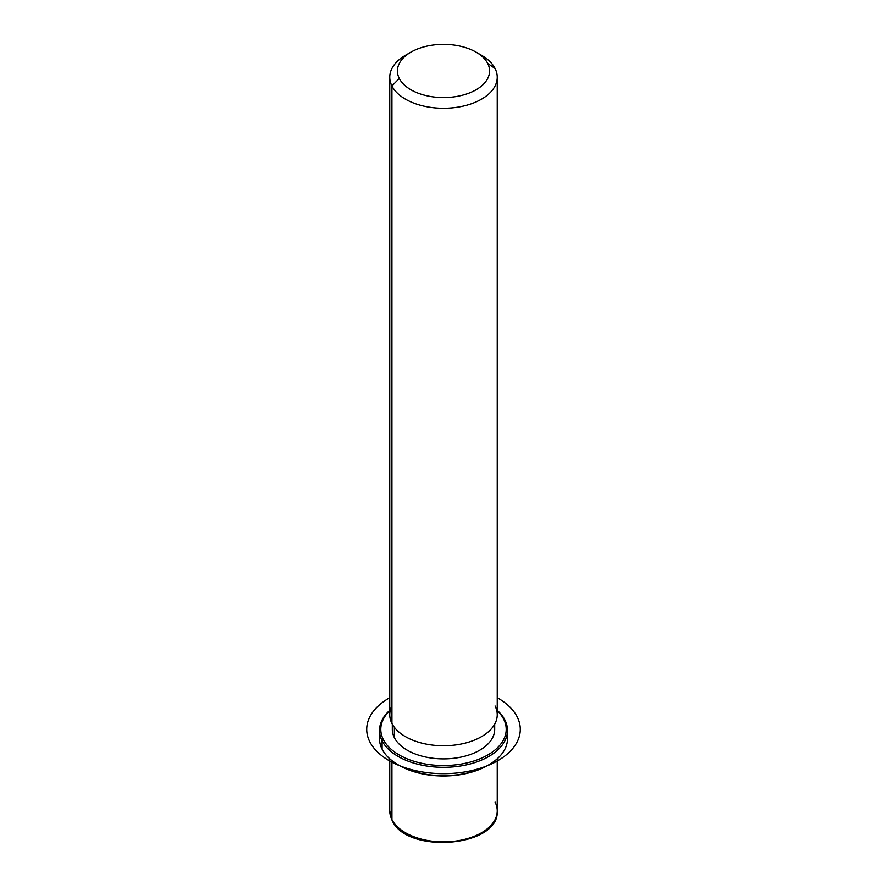 <?xml version="1.0" encoding="UTF-8"?>
<svg xmlns="http://www.w3.org/2000/svg" width="887" height="887" viewBox="0 0 887 887"><rect width="100%" height="100%" fill="white"/><g stroke="black" fill="none" stroke-linecap="round" stroke-linejoin="round"><path stroke-width="1.33" d="M494.702 724.169L494.702 729.336A51.202 29.559 180 0 1 450.784 758.596A51.202 29.559 180 0 1 394.371 737.662L394.371 727.307L394.371 737.662A51.202 29.559 180 0 1 392.298 729.336L392.298 724.169M391.921 705.974A53.752 31.034 0 0 0 391.921 723.448A53.752 31.034 0 0 0 458.634 744.492A53.752 31.034 0 0 0 495.079 705.974M408.408 53.708A53.752 31.034 0 0 0 389.748 77.224A53.752 31.034 0 0 0 391.921 85.961A53.752 31.034 0 0 0 451.139 107.948A53.752 31.034 0 0 0 497.252 77.224A53.752 31.034 0 0 0 495.079 68.487A53.752 31.034 0 0 0 478.592 53.708M497.252 77.224L497.252 714.711A53.752 31.034 180 0 1 451.139 745.435A53.752 31.034 180 0 1 391.921 723.448L391.921 85.961L391.921 723.448A53.752 31.034 180 0 1 389.748 714.711L389.748 77.224M476.086 52.145L481.508 55.282A53.752 31.034 180 0 1 495.079 68.487L487.717 63.465A46.08 26.599 0 0 0 476.086 52.145A46.08 26.599 0 0 0 410.914 52.145A46.08 26.599 0 0 0 399.283 78.444L391.921 85.961A53.752 31.034 180 0 1 405.492 55.282L410.914 52.145M391.921 85.961L399.283 78.444A46.08 26.599 0 0 0 456.472 96.483A46.08 26.599 0 0 0 487.717 63.465L495.079 68.487A53.752 31.034 180 0 1 458.634 107.005A53.752 31.034 180 0 1 391.921 85.961M399.283 78.444A46.08 26.599 180 0 1 430.528 45.425A46.08 26.599 180 0 1 487.717 63.465A46.08 26.599 180 0 1 456.472 96.483A46.08 26.599 180 0 1 399.283 78.444M389.748 758.795L389.748 810.851L392.087 820.342C406.601 854.558 499.669 847.251 497.252 810.851A53.752 31.034 180 0 1 451.139 841.575A53.752 31.034 180 0 1 391.921 819.588L391.921 760.614L391.921 819.588A53.752 31.034 180 0 1 389.748 810.851A53.752 31.034 0 0 0 391.921 819.588A2.561 2.007 153.1 0 0 392.087 820.342A2.561 2.007 -26.9 0 1 391.921 819.588A53.752 31.034 0 0 0 451.139 841.575A53.752 31.034 0 0 0 497.252 810.851A53.752 31.034 0 0 0 495.079 802.114M398.707 765.137A62.711 36.212 0 0 0 488.293 765.137M379.913 734.569A63.997 36.944 0 0 0 382.086 749.149A63.997 36.944 -0 0 0 398.252 764.871A63.997 36.944 -0 0 0 488.748 764.871A63.997 36.944 -0 0 0 507.087 734.569M488.748 764.871L487.85 765.392A62.711 36.212 180 0 1 399.15 765.392L398.252 764.871M503.683 719.146A62.711 36.212 180 0 1 461.151 764.084A62.711 36.212 180 0 1 383.317 739.536A62.711 36.212 180 0 1 389.748 710.687A62.711 36.212 0 0 0 383.317 739.536A62.711 36.212 -0 0 0 461.151 764.084A62.711 36.212 -0 0 0 503.683 719.146L504.903 719.989A63.997 36.944 0 0 0 497.252 710.343A63.997 36.944 180 0 1 504.903 719.989A63.997 36.944 180 0 1 461.517 765.836A63.997 36.944 180 0 1 382.086 740.789L382.086 749.149A63.997 36.944 180 0 1 379.503 738.749L379.503 730.389A63.997 36.944 0 0 0 382.086 740.789A63.997 36.944 0 0 0 452.603 766.956A63.997 36.944 0 0 0 507.497 730.389A63.997 36.944 0 0 0 504.903 719.989L503.683 719.146A62.711 36.212 0 0 0 497.252 710.687A62.711 36.212 180 0 1 503.683 719.146M392.841 725.089A51.202 29.559 0 0 0 394.371 737.662A51.202 29.559 0 0 0 454.421 758.219A51.202 29.559 0 0 0 494.159 725.089M507.497 730.389L507.497 738.749A63.997 36.944 180 0 1 452.603 775.316A63.997 36.944 180 0 1 382.086 749.149L382.086 740.789A63.997 36.944 180 0 1 389.748 710.343A63.997 36.944 0 0 0 379.503 730.389M382.086 740.789L383.317 739.536L382.086 740.789M389.748 697.681A76.792 44.339 0 0 0 389.193 760.691A76.792 44.339 0 0 0 497.807 760.691A76.792 44.339 0 0 0 497.807 697.991A76.792 44.339 0 0 0 497.252 697.681M497.252 810.851L497.252 758.795"/></g></svg>
